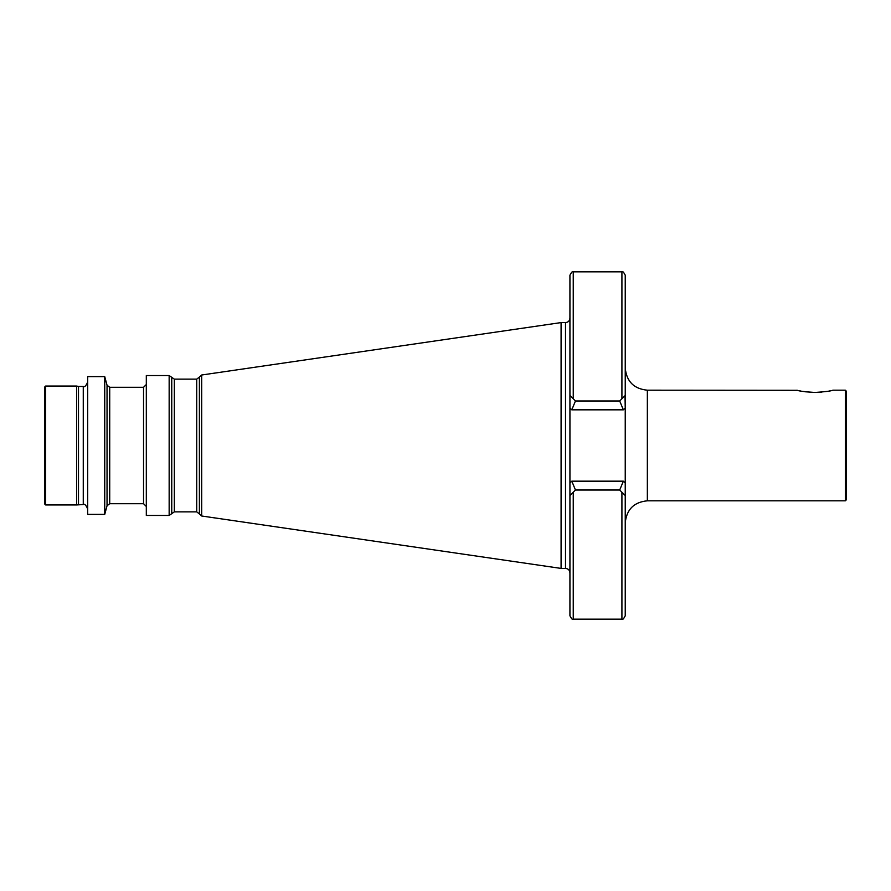 <?xml version="1.0" encoding="UTF-8"?>
<svg xmlns="http://www.w3.org/2000/svg" width="891" height="891" viewBox="0 0 891 891"><rect width="100%" height="100%" fill="white"/><g stroke="black" fill="none" stroke-linecap="round" stroke-linejoin="round"><path stroke-width="1.34" d="M804.896 391.75L814.931 392.474C804.573 391.784 798.581 391.026 796.955 390.191C798.57 391.026 804.562 391.784 814.931 392.474L821.413 392.163M845.347 500.809L845.347 390.191L846.45 391.305L846.45 499.695L845.347 500.809L647.356 500.809L647.356 390.191L797.4 390.303M798.603 390.581L800.474 390.982M829.721 390.915L831.247 390.581M814.931 392.474C825.278 391.784 831.27 391.026 832.896 390.191C831.314 391.015 825.322 391.773 814.931 392.474M625.003 395.682L625.237 407.967L625.237 395.448L619.702 400.983L575.463 400.983L571.799 409.827L569.928 407.967L569.928 495.552L569.928 483.033L571.799 481.173L623.366 481.173L625.237 483.033L625.237 615.837L625.237 495.552L619.702 490.017L623.366 481.173M561.085 322.587L201.678 375L201.678 516L561.085 568.413L561.085 322.587L565.507 322.587C568.191 322.33 569.672 320.849 569.928 318.165M146.313 445.5L146.313 375.545L169.156 375.545L169.156 515.455L146.313 515.455L146.313 445.5M104.737 445.5L104.737 376.615L87.686 376.615L87.686 514.385L104.737 514.385L104.737 445.5M78.497 504.54L78.497 386.46L83.264 386.46L83.264 504.54L76.626 504.952L76.626 386.048L45.653 386.048L44.55 387.151L44.55 503.849L45.653 504.952L45.653 386.048M621.918 492.233L621.918 619.156L573.247 619.156C572.724 620.114 571.621 619.011 569.928 615.837L569.928 483.033M569.928 395.448L569.928 275.163C571.632 271.989 572.735 270.886 573.247 271.844L573.247 398.767L569.928 395.448L569.928 407.967L569.928 395.448M570.162 495.318L575.463 490.017L619.702 490.017M575.463 400.983L573.247 398.767M625.237 483.033L625.237 275.163C623.577 272.011 622.475 270.897 621.918 271.844L573.247 271.844M569.928 418.458L569.928 472.542M619.702 400.983L623.366 409.827L571.799 409.827M575.463 490.017L571.799 481.173M569.928 572.835C569.672 570.151 568.191 568.67 565.507 568.413L565.507 322.587M201.678 516L199.395 513.951L199.395 377.049L196.722 379.132L174.335 379.132L169.156 375.545M199.395 513.951L196.722 511.868L196.722 379.132M196.722 511.868L174.335 511.868L174.335 379.132M174.335 511.868L171.751 513.662L171.751 377.339M146.313 506.467L143.54 503.705L143.54 387.295L109.716 387.295L107.043 385.246L104.737 376.615M143.54 503.705L109.716 503.705L109.716 387.295M109.716 503.705L107.043 505.754L107.043 385.246M573.247 619.156L573.247 492.233M621.918 398.767L621.918 271.844M625.237 407.967L623.366 409.827M647.356 500.809C633.924 502.112 626.551 509.485 625.237 522.928M845.347 390.191L832.896 390.191M201.678 375L199.395 377.049M83.264 504.54C84.589 503.682 86.071 505.152 87.686 508.961M621.918 619.156C622.475 620.103 623.577 618.989 625.237 615.837M76.626 504.952L45.653 504.952M78.497 386.46L76.626 386.048M83.264 386.46C84.589 387.318 86.071 385.848 87.686 382.039M107.043 505.754L104.737 514.385M143.54 387.295L146.313 384.533M171.751 513.662L169.156 515.455M565.507 568.413L561.085 568.413M647.356 390.191C633.924 388.888 626.551 381.515 625.237 368.072"/></g></svg>
